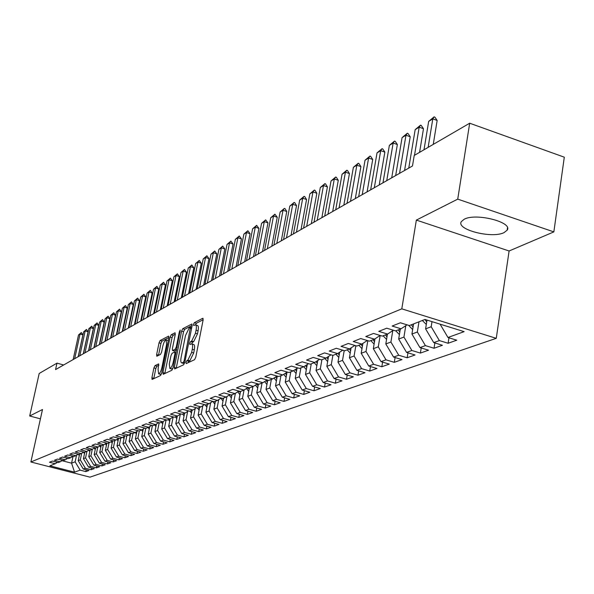 <?xml version="1.0" encoding="UTF-8"?>
<svg xmlns="http://www.w3.org/2000/svg" width="594" height="594" viewBox="0 0 594 594"><rect width="100%" height="100%" fill="white"/><g stroke="black" fill="none" stroke-linecap="round" stroke-linejoin="round"><path stroke-width="0.89" d="M185.952 362.392L186.204 363.58L194.557 359.689L195.768 357.232L203.133 319.928L202.74 318.287L194.342 322.668L193.518 324.376L193.681 325.542L195.307 324.829C196.391 325.059 196.644 326.849 196.065 330.205L195.456 333.279L191.647 341.09L190.57 341.624L189.746 343.325L189.909 344.513L191.506 343.844C192.605 344.089 192.864 345.908 192.278 349.317L191.662 352.405L187.853 360.194L186.783 360.699L185.952 362.392M504.009 232.633L507.142 230.197C513.283 222.26 475.965 212.682 464.211 219.231L461.367 221.577C455.709 229.544 491.81 238.855 504.009 232.633M155.004 365.637L153.913 367.924L151.901 377.777L152.086 379.432L160.536 375.527L161.657 373.21L168.852 337.719L168.651 336.1L160.135 340.511L159.043 342.812L156.63 354.611L156.816 356.237L160.491 354.432L161.598 352.123L162.793 346.22C163.699 342.515 164.805 340.421 166.097 339.924L166.617 344.268L161.887 367.597C160.981 371.302 159.89 373.388 158.598 373.856L158.078 369.416L158.672 363.884L155.004 365.637L156.927 366.186L155.828 368.466L153.764 378.682M55.554 369.602L412.481 165.978L414.226 155.457L469.683 123.218L457.736 199.131L416.349 220.099L401.796 308.85L30.873 461.984L42.493 409.511L29.7 415.993L39.197 373.47L56.979 363.134L55.554 369.602M174.332 367.27L174.673 368.948L183.635 364.775L184.816 362.362L192.129 325.638L191.899 323.975L182.744 328.72L181.593 331.11L174.332 367.27L176.255 368.213M171.881 370.248L163.239 374.272L162.919 372.616L170.114 337.065L171.243 334.719L175.059 332.759L175.267 334.392L172.349 348.871L172.557 350.527L175.163 349.265L176.307 346.896L179.358 331.734L180.249 330.041L173.025 367.886L171.881 370.248M401.796 308.85L496.257 338.328L89.969 477.153L30.873 461.984M306.333 369.661L303.801 366.743L299.48 368.429L291.431 366.075L285.135 368.577L293.132 370.908L288.951 372.535L280.992 370.225L274.866 372.661L282.774 374.948L278.712 376.537L270.842 374.257L264.879 376.626L272.698 378.883L268.74 380.427L260.959 378.185L255.16 380.494L262.89 382.707L259.036 384.214L251.344 382.009L245.693 384.251L253.341 386.434L249.584 387.897L241.973 385.729L236.471 387.919L244.03 390.065L240.377 391.491L232.848 389.36L227.487 391.491L234.964 393.607L231.4 394.995L223.953 392.894L218.726 394.973L226.128 397.052L222.653 398.411L215.288 396.339L210.187 398.366L217.508 400.415L214.122 401.737L206.831 399.703L201.856 401.678L209.103 403.697L205.799 404.989L198.582 402.977L193.733 404.908L200.898 406.897L197.676 408.152L190.54 406.177L185.803 408.056L192.894 410.023L189.746 411.248L182.685 409.296L178.059 411.137L185.083 413.068L182.009 414.27L175.015 412.347L170.5 414.144L177.45 416.045L174.443 417.218L167.523 415.325L163.112 417.077L169.995 418.956L167.062 420.099L160.209 418.228L155.895 419.943L162.711 421.799L159.845 422.921L153.059 421.072L148.849 422.75L155.591 424.576L152.784 425.668L146.072 423.849L141.951 425.49L148.634 427.294L145.894 428.363L139.241 426.566L135.209 428.163L141.825 429.945L139.145 430.992L132.559 429.224L128.616 430.784L135.172 432.543L132.544 433.568L126.025 431.816L122.171 433.353L128.653 435.083L126.091 436.085L119.624 434.363L115.86 435.855L122.282 437.57L119.773 438.55L113.372 436.85L109.682 438.313L116.045 440.006L113.588 440.963L107.247 439.278L103.631 440.718L109.942 442.389L107.536 443.324L101.247 441.661L97.713 443.072L103.957 444.72L101.604 445.641L95.374 444L91.907 445.374L98.107 447.007L95.797 447.906L89.62 446.287L86.227 447.631L92.367 449.25L90.102 450.126L83.984 448.522L80.658 449.844L86.746 451.44L84.526 452.309L78.467 450.72L75.208 452.019L81.237 453.593L79.061 454.44L73.055 452.873L69.854 454.143L75.832 455.695L73.701 456.526L67.746 454.982L64.612 456.229L70.538 457.766L68.451 458.575L62.548 457.046L59.474 458.271L65.347 459.793L63.298 460.588L57.44 459.073L54.425 460.276L60.254 461.776L58.242 462.563L52.435 461.063L49.48 462.243L55.257 463.728L57.432 462.355M308.509 363.677L303.779 366.75L295.686 364.382L302.16 361.813L310.313 364.204L314.723 362.481L306.541 360.068L313.201 357.425L321.451 359.86L325.995 358.085L317.708 355.635L324.562 352.91L332.907 355.39L337.585 353.564L329.202 351.061L336.263 348.255L344.706 350.779L349.524 348.901L341.038 346.361L348.307 343.466L356.86 346.042L361.828 344.104L353.23 341.513L360.729 338.535L369.386 341.156L374.502 339.159L365.8 336.516L373.529 333.442L382.298 336.115L387.578 334.058L378.764 331.363L386.739 328.192L395.611 330.917L401.061 328.794L392.137 326.047L400.363 322.78L409.355 325.557L424.985 319.461L464.137 331.645L447.958 337.481L440.095 324.161M448.953 337.786L448.106 343.265L456.756 340.199L447.958 337.481M448.106 343.265L439.367 340.577L433.731 342.612L425.601 328.861L427.004 320.084M434.867 342.961L434.036 348.247L442.426 345.277L433.731 342.612M434.036 348.247L425.408 345.611L419.943 347.587L411.932 334.043L413.573 323.916M421.213 347.973L420.396 353.081L428.526 350.2L419.943 347.587M420.396 353.081L411.872 350.497L406.571 352.405L398.678 339.07L400.311 329.083M407.959 352.829L407.157 357.774L415.05 354.974L406.571 352.405M407.157 357.774L398.737 355.234L393.592 357.083L385.81 343.956L387.444 334.11M395.099 357.536L394.312 362.325L401.975 359.608L393.592 357.083M394.312 362.325L385.989 359.83L380.999 361.627L373.329 348.693L374.977 338.847M382.61 362.11L381.838 366.743L389.278 364.107L380.999 361.627M381.838 366.743L373.619 364.293L368.77 366.038L361.204 353.289L362.875 343.414M370.478 366.55L369.728 371.035L376.952 368.473L368.77 366.038M369.728 371.035L361.598 368.629L356.883 370.329L349.421 357.759L351.121 347.861M358.687 370.856L357.952 375.208L364.976 372.713L356.883 370.329M357.952 375.208L349.918 372.839L345.337 374.495L337.979 362.102L339.694 352.183M347.223 375.044L346.502 379.262L353.333 376.841L345.337 374.495M346.502 379.262L338.558 376.938L334.103 378.541L326.841 366.327L328.519 356.437M336.078 379.121L335.365 383.204L342.01 380.851L334.103 378.541M335.365 383.204L327.517 380.917L323.181 382.484L316.015 370.433L317.775 360.499M325.23 383.078L324.532 387.043L330.999 384.756L323.181 382.484M324.532 387.043L316.773 384.793L312.555 386.315L305.479 374.428L307.254 364.493M314.672 386.924L313.988 390.778L320.285 388.55L312.555 386.315M313.988 390.778L306.311 388.565L302.205 390.05L295.225 378.319L297.015 368.384M304.395 390.674L303.727 394.416L309.853 392.248L302.205 390.05M303.727 394.416L296.131 392.24L292.129 393.681L285.239 382.113L287.043 372.186M294.379 394.319L293.726 397.958L299.695 395.842L292.129 393.681M293.726 397.958L286.211 395.812L282.321 397.223L275.512 385.803L277.287 376.121M284.623 397.876L283.984 401.41L289.798 399.346L282.321 397.223M283.984 401.41L276.552 399.302L272.757 400.668L266.03 389.397L267.746 380.138M275.119 401.336L274.487 404.774L280.153 402.769L272.757 400.668M274.487 404.774L267.137 402.695L263.432 404.031L256.794 392.901L258.442 384.043M265.845 404.707L265.228 408.056L270.753 406.096L263.432 404.031M265.228 408.056L257.952 406.006L254.343 407.306L247.787 396.317L249.376 387.837M256.801 407.996L256.2 411.256L261.59 409.34L254.343 407.306M256.2 411.256L248.997 409.236L245.478 410.506L238.996 399.651L240.548 391.424M247.98 411.204L247.394 414.374L252.65 412.511L245.478 410.506M247.394 414.374L240.266 412.385L236.828 413.624L230.42 402.903L231.972 394.772M239.375 414.337L238.795 417.419L243.926 415.6L236.828 413.624M238.795 417.419L231.742 415.458L228.386 416.669L222.059 406.081L223.596 398.039M230.969 417.389L230.398 420.396L235.41 418.614L228.386 416.669M230.398 420.396L223.418 418.466L220.144 419.646L213.885 409.177L215.422 401.232M222.765 420.366L222.208 423.299L227.101 421.562L220.144 419.646M222.208 423.299L215.295 421.391L212.103 422.549L205.91 412.206L207.432 404.343M214.753 423.277L214.204 426.136L218.986 424.435L212.103 422.549M214.204 426.136L207.358 424.257L204.239 425.378L198.121 415.161L199.636 407.387M206.92 426.113L206.385 428.905L211.056 427.249L204.239 425.378M206.385 428.905L199.606 427.049L196.555 428.148L190.503 418.05L192.018 410.365M199.272 428.89L198.738 431.608L203.304 429.989L196.555 428.148M198.738 431.608L192.033 429.781L189.048 430.858L183.063 420.871L184.563 413.268M191.788 431.6L191.268 434.259L195.73 432.677L189.048 430.858M191.268 434.259L184.63 432.454L181.712 433.509L175.794 423.633L177.287 416.112M184.474 434.251L183.962 436.842L188.328 435.298L181.712 433.509M183.962 436.842L177.383 435.068L174.532 436.093L168.681 426.329L170.174 418.837M177.324 436.85L176.819 439.374L181.088 437.86L174.532 436.093M176.819 439.374L170.307 437.622L167.515 438.624L161.724 428.972L163.231 421.465M170.322 439.382L169.832 441.854L174.005 440.369L167.515 438.624M169.832 441.854L163.38 440.117L160.647 441.104L154.915 431.548L156.43 424.042M163.476 441.862L162.994 444.275L167.077 442.827L160.647 441.104M162.994 444.275L156.601 442.56L153.928 443.525L148.255 434.08L149.785 426.559M156.779 444.29L156.304 446.643L160.298 445.225L153.928 443.525M156.304 446.643L149.97 444.958L147.357 445.901L141.736 436.553L143.273 429.024M150.215 446.658L149.755 448.967L153.668 447.579L147.357 445.901M149.755 448.967L143.473 447.297L140.912 448.218L135.358 438.973L136.902 431.444M143.793 448.982L143.34 451.24L147.171 449.881L140.912 448.218M143.34 451.24L137.117 449.591L134.608 450.497L129.106 441.342L130.658 433.813M137.504 451.262L137.058 453.467L140.808 452.131L134.608 450.497M137.058 453.467L130.888 451.834L128.438 452.725L122.988 443.666L124.547 436.137M131.341 453.489L130.903 455.643L134.578 454.343L128.438 452.725M130.903 455.643L124.792 454.039L122.386 454.9L116.996 445.938L118.555 438.417M125.304 455.672L124.874 457.781L128.475 456.504L122.386 454.9M124.874 457.781L118.815 456.192L116.461 457.038L111.115 448.166L112.674 440.718M119.387 457.811L118.963 459.875L122.49 458.62L116.461 457.038M118.963 459.875L112.957 458.301L110.647 459.132L105.361 450.356L106.868 443.154M113.588 459.905L113.172 461.924L116.632 460.699L110.647 459.132M113.172 461.924L107.217 460.372L104.952 461.189L99.718 452.494L101.18 445.53M107.9 461.961L107.492 463.936L110.885 462.733L104.952 461.189M107.492 463.936L101.589 462.399L99.369 463.201L94.186 454.596L95.604 447.861M102.331 463.973L101.923 465.911L105.249 464.731L99.369 463.201M101.923 465.911L96.072 464.389L93.897 465.176L88.758 456.652L90.147 450.111M96.859 465.948L96.458 467.842L99.725 466.691L93.897 465.176M96.458 467.842L90.659 466.342L88.528 467.114L83.435 458.672L84.816 452.19M91.498 467.879L91.105 469.743L94.305 468.607L88.528 467.114M91.105 469.743L85.358 468.258L83.257 469.015L78.215 460.654L79.589 454.232M86.234 469.78L85.848 471.606L88.989 470.493L83.257 469.015M85.848 471.606L80.145 470.136L74.532 472.163L49.866 465.83L55.257 463.728M60.254 461.776L62.474 460.38M73.04 456.355L71.577 463.171L75.134 461.82L76.537 455.256M80.145 470.136L75.134 461.82M74.532 472.163L71.577 463.171L61.976 460.692M65.347 459.793L67.612 458.36M78.215 460.654L80.294 459.86L81.69 453.304M85.358 468.258L80.294 459.86M70.538 457.766L72.847 456.303M83.435 458.672L85.551 457.87L86.947 451.314M90.659 466.342L85.551 457.87M75.832 455.695L78.185 454.21M88.758 456.652L90.919 455.836L92.308 449.272M96.072 464.389L90.919 455.836M81.237 453.593L83.635 452.071M94.186 454.596L96.384 453.757L97.78 447.134M101.589 462.399L96.384 453.757M86.746 451.44L89.197 449.888M99.718 452.494L101.96 451.64L103.363 444.951M107.217 460.372L101.96 451.64M92.367 449.25L94.869 447.661M105.361 450.356L107.648 449.487L109.066 442.73M112.957 458.301L107.648 449.487M98.107 447.007L100.653 445.389M111.115 448.166L113.454 447.282L114.872 440.466M118.815 456.192L113.454 447.282M103.957 444.72L106.564 443.072M116.996 445.938L119.379 445.032L120.805 438.149M124.792 454.039L119.379 445.032M109.942 442.389L112.6 440.703M122.988 443.666L125.423 442.745L126.856 435.788M130.888 451.834L125.423 442.745M116.045 440.006L118.763 438.283M129.106 441.342L131.593 440.399L133.034 433.375M137.117 449.591L131.593 440.399M122.282 437.57L125.059 435.81M135.358 438.973L137.897 438.008L139.345 430.917M143.473 447.297L137.897 438.008M128.653 435.083L131.489 433.286M141.736 436.553L144.327 435.565L145.797 428.341M149.97 444.958L144.327 435.565M135.172 432.543L138.06 430.702M148.255 434.08L150.906 433.078L152.42 425.571M156.601 442.56L150.906 433.078M141.825 429.945L144.788 428.066M154.915 431.548L157.618 430.524L159.192 422.742M163.38 440.117L157.618 430.524M148.634 427.294L151.656 425.363M161.724 428.972L164.486 427.925L166.105 419.839M170.307 437.622L164.486 427.925M155.591 424.576L158.687 422.601M168.681 426.329L171.503 425.259L173.166 416.929M177.383 435.068L171.503 425.259M162.711 421.799L165.875 419.78M175.794 423.633L178.683 422.534L180.331 414.204M184.63 432.454L178.683 422.534M169.995 418.956L173.233 416.884M183.063 420.871L186.019 419.75L187.667 411.412M192.033 429.781L186.019 419.75M177.45 416.045L180.762 413.929M190.503 418.05L193.533 416.906L195.166 408.568M199.606 427.049L193.533 416.906M185.083 413.068L188.476 410.899M198.121 415.161L201.21 413.988L202.836 405.657M207.358 424.257L201.21 413.988M192.894 410.023L196.369 407.796M205.91 412.206L209.081 411.003L210.692 402.68M215.295 421.391L209.081 411.003M200.898 406.897L204.462 404.611M213.885 409.177L217.129 407.952L218.733 399.628M223.418 418.466L217.129 407.952M209.103 403.697L212.749 401.351M222.059 406.081L225.378 404.818L226.967 396.517M231.742 415.458L225.378 404.818M217.508 400.415L221.243 398.01M230.42 402.903L233.828 401.611L235.402 393.325M240.266 412.385L233.828 401.611M226.128 397.052L229.96 394.587M238.996 399.651L242.486 398.329L244.045 390.058M248.997 409.236L242.486 398.329M234.964 393.607L238.892 391.075M247.787 396.317L251.359 394.965L252.925 386.597M257.952 406.006L251.359 394.965M244.03 390.065L248.062 387.466L249.072 389.456M256.794 392.901L260.462 391.513L262.028 383.041M267.137 402.695L260.462 391.513M253.341 386.434L257.477 383.761M266.03 389.397L269.795 387.971L271.369 379.395M276.552 399.302L269.795 387.971M262.89 382.707L267.137 379.96M275.512 385.803L279.373 384.333L280.955 375.66M286.211 395.812L279.373 384.333M272.698 378.883L277.056 376.054M285.239 382.113L289.204 380.606L290.793 371.822M296.131 392.24L289.204 380.606M282.774 374.948L287.258 372.044M295.225 378.319L299.294 376.774L300.891 367.879M306.311 388.565L299.294 376.774M293.132 370.908L297.735 367.916M305.479 374.428L309.66 372.846L311.263 363.832M316.773 384.793L309.66 372.846M316.015 370.433L320.315 368.807L321.918 359.674M327.517 380.917L320.315 368.807M314.723 362.481L319.594 359.311M326.841 366.327L331.259 364.649L332.878 355.375M338.558 376.938L331.259 364.649M325.995 358.085L330.999 354.818M337.979 362.102L342.515 360.38L344.201 350.631M349.918 372.839L342.515 360.38M337.585 353.564L342.745 350.193M349.421 357.759L354.098 355.984L355.843 345.73M361.598 368.629L354.098 355.984M349.524 348.901L354.833 345.433M361.204 353.289L366.008 351.462L367.834 340.681M373.619 364.293L366.008 351.462M361.828 344.104L367.292 340.518M373.329 348.693L378.281 346.814L380.175 335.469M385.989 359.83L378.281 346.814M374.502 339.159L380.138 335.454M385.81 343.956L390.911 342.018L392.79 330.628M398.737 355.234L390.911 342.018M387.578 334.058L393.384 330.234M398.678 339.07L403.927 337.08L405.784 325.683M411.872 350.497L403.927 337.08M401.061 328.794L407.053 324.844M411.932 334.043L417.352 331.987L418.985 321.8M425.408 345.611L417.352 331.987M425.601 328.861L431.192 326.737L432.001 321.644M439.367 340.577L431.192 326.737M63.647 364.991L56.979 363.134M29.7 415.993L40.429 418.852M416.349 220.099L509.103 250.987L553.853 231.89L457.736 199.131M553.853 231.89L564.3 157.187L469.683 123.218M509.103 250.987L496.257 338.328M188.016 362.734L188.795 361.278L189.865 360.773L193.689 352.992L191.662 352.405M191.884 343.956L193.525 344.431C194.624 344.676 194.884 346.495 194.297 349.903L193.689 352.992M195.693 324.948L197.312 325.423C198.403 325.653 198.656 327.442 198.084 330.791L197.475 333.865L193.659 341.676L192.582 342.203L191.758 343.889M203.178 319.713L196.347 323.262L195.537 324.866M192.166 325.43L184.719 329.299L183.561 331.682L176.314 367.834M183.36 362.303L184.185 360.617L190.444 327.264L189.226 327.873L185.484 335.588L181.111 357.462C180.517 360.84 180.762 362.667 181.846 362.927L183.36 362.303L184.741 362.696M183.494 363.394L182.247 362.823M175.304 334.184L173.181 335.283L172.052 337.622L164.805 373.537M174.324 350.965L176.604 350.089M169.305 363.966L169.869 368.473C171.206 367.99 172.334 365.859 173.248 362.08L174.933 353.705L174.599 352.064L172.119 353.282L170.983 355.635L169.305 363.966M171.562 368.956L172.936 368.273M158.925 365.221L156.927 366.186M160.283 374.331L161.523 373.76M168.28 340.548L166.372 340.006M168.889 337.511L162.043 341.067L160.952 343.362L158.494 355.427M423.997 149.777L428.668 121.399L434.117 116.847L432.796 118.882L437.154 120.441L433.249 144.401M428.668 121.399L432.796 118.882L428.126 147.379M434.117 116.847L434.845 117.107L437.154 120.441M426.306 324.45L422.341 320.493M424.948 319.475L426.707 321.955M412.652 329.588L408.694 325.356M413.409 324.903L413.001 324.138M411.397 324.762L413.053 327.123M408.754 168.102L415.176 129.633L420.507 125.171L419.178 127.19L423.485 128.712L419.579 152.346M415.176 129.633L419.178 127.19L414.508 155.294M420.507 125.171L421.228 125.423L423.485 128.712M395.671 175.564L402.079 137.615L407.306 133.242L405.969 135.246L410.224 136.739L404.573 170.485M402.079 137.615L405.969 135.246L399.554 173.351M407.306 133.242L408.019 133.494L410.224 136.739M399.413 334.578L395.797 330.851M400.163 329.967L399.807 329.284M398.255 329.893L399.807 332.143M386.568 339.412L383.115 335.796M387.318 334.882L387.006 334.281M385.491 334.868L386.961 337.021M382.974 182.811L389.374 145.367L394.49 141.075L393.146 143.065L397.356 144.535L391.713 177.821M389.374 145.367L393.146 143.065L386.746 180.658M394.49 141.075L395.196 141.32L397.356 144.535M370.649 189.842L377.027 152.896L382.046 148.686L380.695 150.661L384.853 152.101L379.224 184.949M377.027 152.896L380.695 150.661L374.309 187.756M382.046 148.686L382.736 148.923L384.853 152.101M374.094 344.112L370.797 340.6M374.844 339.649L374.569 339.115M373.106 339.701L374.495 341.75M358.672 196.673L365.043 160.217L369.958 156.073L368.599 158.041L372.713 159.452L367.092 191.869M365.043 160.217L368.599 158.041L362.229 194.646M369.958 156.073L370.641 156.311L372.713 159.452M361.984 348.671L358.835 345.27M362.734 344.282L362.444 343.703M361.078 344.394L362.377 346.347M347.03 203.311L353.385 167.322L358.212 163.261L356.846 165.214L360.907 166.595L355.301 198.596M353.385 167.322L356.846 165.214L350.49 201.344M358.212 163.261L358.887 163.491L360.907 166.595M350.222 353.103L347.208 349.807M350.965 348.789L350.66 348.158M349.391 348.953L350.616 350.816M338.788 357.417L335.9 354.217M339.523 353.17L339.211 352.502M337.986 353.304L339.181 355.16M327.673 361.605L324.911 358.509M328.4 357.432L328.081 356.719M326.886 357.506L328.059 359.385M316.854 365.689L314.211 362.682M317.582 361.575L317.263 360.833M316.09 361.598L317.241 363.498M307.053 365.614L306.727 364.835M305.583 365.577L306.719 367.5M296.087 373.522L293.614 370.597M296.807 369.542L296.473 368.733M295.359 369.461L296.473 371.399M286.115 377.294L283.702 374.346M286.828 373.374L286.494 372.542M285.41 373.24L286.494 375.2M276.396 380.962L274.042 378.007M277.101 377.101L276.767 376.247M275.713 376.93L276.774 378.898M266.929 384.541L264.634 381.578M267.634 380.739L267.352 380.026M266.261 380.531L267.307 382.506M257.699 388.031L255.457 385.068M257.046 384.036L258.071 386.026M248.7 391.431L246.517 388.461M239.924 394.75L237.793 391.78M239.456 391.231L240.288 392.805M231.356 397.987L229.277 395.025M231.066 394.899L231.719 396.072M223.002 401.158L220.968 398.195M222.832 398.336L223.359 399.265M214.842 404.247L212.897 401.396M214.701 401.514L215.199 402.383M206.868 407.261L205.108 404.796M206.764 404.611L207.224 405.427M199.087 410.209L197.512 408.108M199.012 407.633L199.436 408.405M191.476 413.09L190.013 411.145M191.431 410.588L191.832 411.308M184.043 415.911L182.64 414.025M184.029 413.483L184.392 414.152M176.774 418.666L175.423 416.839M176.782 416.305L177.123 416.929M169.669 421.361L168.377 419.587M169.698 419.067L170.01 419.646M335.721 209.771L342.055 174.235L346.785 170.248L345.418 172.178L349.435 173.537L343.844 205.13M342.055 174.235L345.418 172.178L339.077 207.848M346.785 170.248L347.453 170.471L349.435 173.537M324.718 216.045L331.029 180.962L335.669 177.034L334.303 178.965L338.276 180.294L332.699 211.494M331.029 180.962L334.303 178.965L327.985 214.182M335.669 177.034L336.33 177.257L338.276 180.294M314.011 222.156L320.307 187.504L324.859 183.65L323.492 185.558L327.42 186.872L321.859 217.671M320.307 187.504L323.492 185.558L317.189 220.337M324.859 183.65L325.512 183.865L327.42 186.872M303.593 228.096L309.86 193.874L314.337 190.08L312.964 191.981L316.847 193.265L311.308 223.693M309.86 193.874L312.964 191.981L306.69 226.329M314.337 190.08L314.983 190.295L316.847 193.265M293.451 233.888L299.695 200.074L304.091 196.347L302.717 198.233L306.556 199.495L301.039 229.551M299.695 200.074L302.717 198.233L296.465 232.165M304.091 196.347L304.729 196.555L306.556 199.495M283.568 239.523L289.79 206.118L294.104 202.45L292.738 204.321L296.532 205.561L291.038 235.261M289.79 206.118L292.738 204.321L286.501 237.845M294.104 202.45L294.743 202.658L296.532 205.561M273.938 245.01L280.138 212.006L284.377 208.397L283.011 210.254L286.768 211.479L281.289 240.822M280.138 212.006L283.011 210.254L276.804 243.384M284.377 208.397L285.009 208.598L286.768 211.479M264.56 250.364L270.73 217.746L274.903 214.189L273.53 216.038L277.25 217.241L271.792 246.243M270.73 217.746L273.53 216.038L267.345 248.775M274.903 214.189L277.25 217.241M255.413 255.583L261.56 223.337L265.659 219.847L264.285 221.673L267.968 222.854L262.533 251.522M261.56 223.337L264.285 221.673L258.13 254.032M265.659 219.847L267.968 222.854M246.488 260.677L252.613 228.794L256.638 225.356L255.272 227.175L258.91 228.341L253.504 256.675M252.613 228.794L255.272 227.175L249.146 259.162M256.638 225.356L258.91 228.341M237.786 265.637L243.882 234.125L247.847 230.732L246.48 232.536L250.081 233.687L244.691 261.702M243.882 234.125L246.48 232.536L240.377 264.159M247.847 230.732L250.081 233.687M229.291 270.485L235.358 239.323L239.256 235.981L237.897 237.771L241.461 238.899L236.1 266.602M235.358 239.323L237.897 237.771L231.816 269.045M239.256 235.981L241.461 238.899M221.005 275.215L227.042 244.394L230.88 241.105L229.514 242.887L233.048 243.993L227.71 271.391M227.042 244.394L229.514 242.887L223.47 273.804M230.88 241.105L233.048 243.993M212.904 279.833L218.919 249.346L222.698 246.109L221.332 247.876L224.829 248.968L219.513 276.062M218.919 249.346L221.332 247.876L215.318 278.46M222.698 246.109L224.829 248.968M205.004 284.34L210.981 254.187L214.701 250.995L213.343 252.747L216.803 253.831L211.516 280.628M210.981 254.187L213.343 252.747L207.351 283.004M214.701 250.995L216.803 253.831M197.275 288.751L203.23 258.917L206.89 255.769L205.539 257.514L208.962 258.576L203.697 285.083M203.23 258.917L205.539 257.514L199.577 287.437M206.89 255.769L208.962 258.576M189.731 293.057L195.649 263.543L199.257 260.439L197.906 262.169L201.299 263.216L196.065 289.441M195.649 263.543L197.906 262.169L191.973 291.773M199.257 260.439L201.299 263.216M182.351 297.267L188.246 268.065L191.795 264.998L190.451 266.713L193.807 267.746L188.595 293.703M188.246 268.065L190.451 266.713L184.548 296.012M191.795 264.998L193.807 267.746M175.133 301.381L180.999 272.483L184.496 269.461L183.152 271.168L186.486 272.186L181.296 297.869M180.999 272.483L183.152 271.168L177.287 300.156M184.496 269.461L186.486 272.186M168.08 305.405L173.916 276.804L177.361 273.827L176.024 275.519L179.321 276.522L174.161 301.938M173.916 276.804L176.024 275.519L170.181 304.21M177.361 273.827L179.321 276.522M161.182 309.348L166.981 281.029L170.381 278.089L169.045 279.774L172.312 280.762L167.174 305.925M166.981 281.029L169.045 279.774L163.231 308.175M170.381 278.089L172.312 280.762M162.719 423.997L161.471 422.282M162.771 421.762L163.06 422.312M154.425 313.194L160.202 285.172L163.55 282.269L162.221 283.939L165.451 284.912L160.343 309.823M160.202 285.172L162.221 283.939L156.437 312.05M163.55 282.269L165.451 284.912M155.918 426.581L154.722 424.918M155.962 424.339L156.259 424.91M147.817 316.966L153.564 289.219L156.868 286.36L155.539 288.016L158.747 288.974L153.66 313.632M153.564 289.219L155.539 288.016L149.785 315.845M156.868 286.36L158.747 288.974M149.265 429.106L148.114 427.494M149.302 426.863L149.599 427.457M141.35 320.656L147.06 293.184L150.319 290.355L148.997 292.003L152.175 292.953L147.119 317.367M147.06 293.184L148.997 292.003L143.273 319.557M150.319 290.355L152.175 292.953M142.753 431.578L141.647 430.019M142.783 429.343L143.087 429.952M135.009 324.272L140.696 297.067L143.911 294.275L142.59 295.909L145.738 296.844L140.711 321.02M140.696 297.067L142.59 295.909L136.895 323.195M143.911 294.275L145.738 296.844M136.375 433.999L135.306 432.462M136.397 431.764L136.702 432.402M128.809 327.814L134.459 300.868L137.63 298.114L136.316 299.74L139.434 300.661L134.437 324.606M134.459 300.868L136.316 299.74L130.658 326.759M137.63 298.114L139.434 300.661M130.131 436.375L129.076 434.823M130.153 434.14L130.457 434.793M122.728 331.281L128.356 304.596L131.482 301.871L130.175 303.482L133.264 304.395L128.289 328.111M128.356 304.596L130.175 303.482L124.54 330.249M131.482 301.871L133.264 304.395M124.012 438.699L122.973 437.132M124.027 436.464L124.339 437.139M116.773 334.674L122.371 308.249L125.46 305.561L124.153 307.157L127.22 308.056L122.267 331.541M122.371 308.249L124.153 307.157L118.548 333.665M125.46 305.561L127.22 308.056M118.028 440.978L117.003 439.404M118.035 438.743L118.347 439.434M110.944 338.008L116.506 311.82L119.55 309.17L118.251 310.759L121.287 311.65L116.365 334.912M116.506 311.82L118.251 310.759L112.682 337.013M119.55 309.17L121.287 311.65M112.155 443.206L111.145 441.624M112.162 440.978L112.474 441.684M105.22 341.268L110.759 315.332L113.766 312.704L112.466 314.285L115.481 315.162L110.581 338.209M110.759 315.332L112.466 314.285L106.927 340.295M113.766 312.704L115.481 315.162M106.4 445.396L105.405 443.807M106.408 443.169L106.712 443.889M99.614 344.468L105.123 318.77L108.086 316.179L106.801 317.745L109.786 318.614L104.908 341.446M105.123 318.77L106.801 317.745L101.284 343.51M108.086 316.179L109.786 318.614M100.757 447.542L99.785 445.946M100.802 445.433L101.069 446.057M94.119 347.601L99.592 322.141L102.524 319.579L101.24 321.139L104.195 321.993L99.354 344.617M99.592 322.141L101.24 321.139L95.753 346.666M102.524 319.579L104.195 321.993M95.233 449.643L94.268 448.039M95.367 447.794L95.537 448.18M88.729 350.683L94.171 325.445L97.067 322.913L95.79 324.465L98.723 325.312L93.897 347.728M94.171 325.445L95.79 324.465L90.333 349.762M97.067 322.913L98.723 325.312M89.805 451.707L88.862 450.104M83.435 353.697L88.855 328.69L91.714 326.188L90.437 327.725L93.347 328.564L88.551 350.779M88.855 328.69L90.437 327.725L85.009 352.799M91.714 326.188L93.347 328.564M84.489 453.734L83.561 452.123M78.245 356.66L83.635 331.875L86.457 329.403L85.187 330.925L88.075 331.756L83.301 353.772M83.635 331.875L85.187 330.925L79.796 355.776M86.457 329.403L88.075 331.756M79.269 455.724L78.415 454.269M73.151 359.563L78.512 335.001L81.304 332.551L80.041 334.066L82.9 334.882L78.156 356.712M78.512 335.001L80.041 334.066L74.673 358.694M81.304 332.551L82.9 334.882M189.865 360.773L187.853 360.194M194.297 349.903L192.278 349.317M192.582 342.203L190.57 341.624M193.659 341.676L191.647 341.09M197.475 333.865L195.456 333.279M198.084 330.791L196.065 330.205M196.347 323.262L194.342 322.668M203.118 318.399L202.74 318.287M188.795 361.278L186.783 360.699M183.561 331.682L181.593 331.11M184.719 329.299L182.744 328.72M185.113 360.877L184.185 360.617M191.52 328.697L190.6 328.43M191.721 327.695L190.592 327.368M164.872 373.173L162.919 372.616M172.052 337.622L170.114 337.065M173.181 335.283L171.243 334.719M174.643 351.054L172.683 350.49M176.678 349.703L175.163 349.265M177.19 347.148L176.307 346.896M180.242 331.994L179.358 331.734M174.139 362.34L173.248 362.08M175.824 353.957L174.933 353.705M162.749 367.842L161.887 367.597M167.471 344.513L166.617 344.268M158.546 355.16L156.63 354.611M160.952 343.362L159.043 342.812M162.043 341.067L160.135 340.511M153.824 378.319L151.901 377.777M155.828 368.466L153.913 367.924M317.263 360.84L317.745 360.647M306.771 364.946L307.202 364.775M296.555 368.941L296.941 368.785M275.096 377.324L275.757 377.071M265.266 381.17L266.342 380.754M255.687 384.919L257.157 384.34M246.525 388.498L248.203 387.845M237.83 391.899L239.471 391.26M229.351 395.218L230.539 394.75M221.065 398.455L221.8 398.166M105.918 443.48L106.445 443.28M100.044 445.782L100.817 445.478M94.29 448.032L95.077 447.72M88.877 450.148L89.397 449.94M507.476 227.896L507.142 230.197M191.728 327.643L190.526 327.287M183.85 363.498L181.846 362.927M174.517 351.091L172.557 350.527M171.844 369.03L169.869 368.473M176.128 352.435L174.829 352.064M160.543 374.406L158.598 373.856"/></g></svg>
